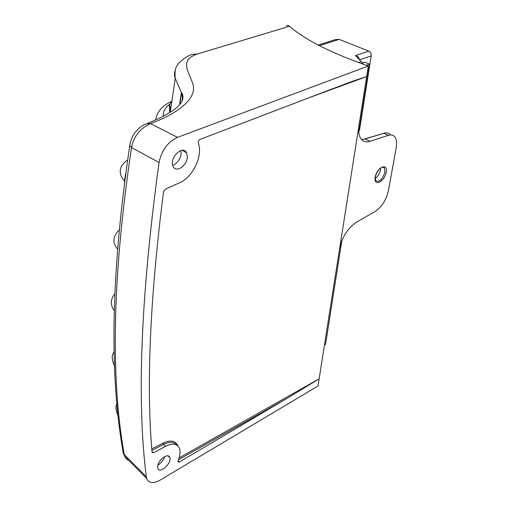 <?xml version="1.0" encoding="UTF-8"?>
<svg xmlns="http://www.w3.org/2000/svg" width="508" height="508" viewBox="0 0 508 508"><rect width="100%" height="100%" fill="white"/><g stroke="black" fill="none" stroke-linecap="round" stroke-linejoin="round"><path stroke-width="0.76" d="M366.192 65.272L369.5 64.116L364.928 62.262L361.245 63.532M341.789 240.887L325.558 344.424L324.447 345.072M369.5 64.116L358.788 132.461M318.199 45.047L335.413 39.586L339.204 39.389L368.808 51.105C370.561 52.032 371.354 53.613 371.196 55.861L359.613 129.61L359.004 131.051M363.36 62.802L361.118 61.652L358.521 62.547M359.27 58.579L357.924 56.623L355.543 55.582L368.808 51.105M169.824 112.592L169.342 104.553L169.793 104.311L170.345 112.262M171.799 101.086L169.837 104.165L170.275 112.039M180.092 103.137L179.73 103.435M179.705 103.588L180.073 103.276M380.613 168.059L380.486 170.097C379.666 173.774 377.914 176.581 375.234 178.524M369.97 141.319C366.033 142.532 362.979 141.618 360.813 138.576C358.769 135.414 358.178 130.905 359.035 125.051L339.617 248.577C342.182 236.899 347.853 228.067 356.629 222.098L375.025 211.563C381.743 207.016 386.207 200.063 388.417 190.71L396.234 147.65C397.015 143.085 396.615 139.598 395.014 137.179C393.484 135.071 391.274 134.461 388.404 135.338L383.864 133.287L365.055 139.008L369.97 141.319L388.404 135.338M182.08 101.086L182.436 97.295L181.597 92.939L175.235 78.403C174.2 75.654 174.212 72.93 175.292 70.231M178.054 460.896L179.197 462.07L177.933 461.905L178.073 460.851C180.105 455.898 180.575 451.777 179.47 448.494C177.292 443.579 172.65 442.855 165.557 446.316L153.41 452.863L152.051 452.399C146.164 384.988 149.993 298.088 163.532 191.7L165.284 189.217L179.692 182.734C192.976 177.241 203.27 155.34 198.215 143.021L198.431 140.957L199.93 139.44L330.213 89.643L354.984 80.397L366.655 76.568L359.035 125.051M368.319 66.002L177.521 137.37C167.761 141.935 161.601 150.324 159.055 162.522L131.534 147.542C133.718 136.379 140.043 128.397 150.514 123.596C178.829 113.144 196.717 98.381 193.091 84.728C189.255 71.825 178.568 60.439 197.307 54.026L289.509 26.238C305.041 39.865 331.311 53.118 368.319 66.002L366.655 76.568L308.197 98.057M159.055 162.522C140.868 295.446 136.614 400.171 146.304 476.682L146.691 478.504C148.806 483.311 153.264 483.857 160.071 480.136L318.014 385.985L319.138 378.828L287.858 397.878L178.499 459.778M179.197 462.07L287.858 397.878M157.62 466.661C157.62 460.311 168.205 452.317 169.748 457.422C172.256 462.801 159.982 474.294 157.893 468.478L157.62 466.661M187.338 156.94C187.192 165.551 176.232 173.126 173.196 166.611C168.478 158.718 182.791 144.126 186.614 152.857L187.338 156.94M177.521 137.37L150.514 123.596L146.056 123.831C139.808 126.924 140.272 127.381 138.239 128.994C137.351 130.086 131.667 134.385 129.769 145.51L131.534 147.542C112.655 273.749 110.217 376.053 124.219 454.463L146.304 476.682M123.374 448.945L122.79 451.91L124.219 454.463L124.847 456.762L126.625 459.245L128.899 460.591M163.36 116.262C162.897 111.811 164.897 107.906 169.342 104.553M286.195 25.902L287.807 25.413L289.509 26.238M339.617 248.577L319.138 378.828L179.134 457.918M197.307 54.026L192.481 54.356M146.691 478.504L124.676 456.343L123.381 453.454C108.972 374.339 111.106 271.691 129.769 145.51L129.959 144.12M176.74 445.072C174.015 441.712 169.577 441.503 163.436 444.443L165.557 446.316M157.886 465.061C161.214 463.105 163.493 460.28 164.719 456.578M172.707 165.386C177.514 163.322 180.327 159.334 181.14 153.422L180.867 150.52M186.157 152.591L186.201 152.159M390.455 134.944C388.861 133.032 386.664 132.48 383.864 133.287L364.719 138.944M359.207 129.781L359.613 129.61M371.196 55.861L360.223 59.614M361.118 61.652L355.543 55.582M339.204 39.389L319.411 45.682M375.202 177.216C376.885 167.253 388.087 162.281 386.232 172.206C384.562 181.972 373.482 187.122 375.202 177.216M124.6 180.511L125.489 174.022M151.79 448.901L162.909 443.192C170.593 439.642 175.571 440.55 177.851 445.916M151.898 450.386L163.436 444.443L162.909 443.192M151.981 451.466L153.41 452.863M365.055 139.008L361.518 139.484L365.055 139.008M384.95 172.129L384.423 167.894L382.556 167.094C382.854 166.287 377.076 169.551 375.406 176.93L375.501 180.6C379.152 182.62 382.302 179.794 384.95 172.129M170.275 112.027L175.235 78.403M179.534 104.775L181.388 92.323C183.147 94.621 183.432 97.422 182.245 100.73C181.864 101.956 180.245 104.032 177.387 106.959C174.689 109.861 163.157 117.278 147.847 123.146M118.478 416.846C115.595 409.988 115.17 405.632 117.208 403.784M114.808 366.732C111.557 359.416 111.392 354.463 114.319 351.873M114.237 310.686C110.198 304.889 110.35 299.358 114.7 294.094M127.464 160.363C125.679 160.992 123.634 163.03 121.323 166.472L120.345 169.697C119.894 173.761 121.291 177.521 124.536 180.969M155.759 119.888C156.661 112.249 161.849 106.115 171.323 101.492M118.904 230.238C112.852 236.614 112.319 242.773 117.31 248.717M181.572 92.678L179.934 104.299M175.235 78.41C174.663 71.914 175.279 67.672 177.089 65.684C177.756 62.96 187.306 55.353 192.354 54.432M169.748 457.422L167.996 455.917M186.614 152.857L182.143 150.285M345.161 83.998L354.984 80.397M382.562 167.094L384.423 167.894M383.54 133.223L386.525 132.925"/></g></svg>
